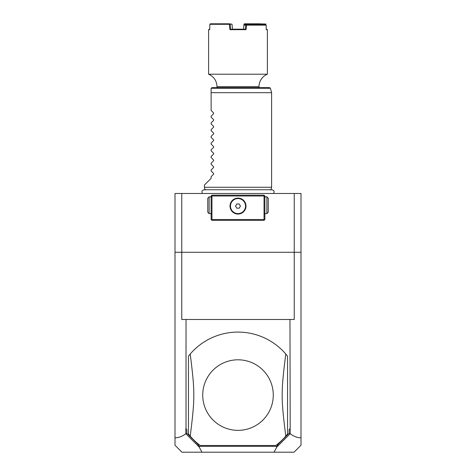 <?xml version="1.0" encoding="UTF-8"?>
<svg xmlns="http://www.w3.org/2000/svg" width="476" height="476" viewBox="0 0 476 476"><rect width="100%" height="100%" fill="white"/><g stroke="black" fill="none" stroke-linecap="round" stroke-linejoin="round"><path stroke-width="0.71" d="M175.001 193.482L300.999 193.482L300.999 445.25L294.049 452.2L201.967 452.2L199.206 447.065L185.813 433.701C182.272 436.444 178.667 437.813 175.001 437.813L175.001 193.482M175.001 437.813L175.001 445.25L181.951 452.2L201.967 452.2M175.001 252.28L181.755 252.28L181.755 319.479L186.027 319.479L186.027 428.68L186.872 429.798L185.813 428.68L185.813 433.701M186.872 429.798L186.872 433.261L185.896 433.755M181.755 193.482L181.755 252.28L300.999 252.28M294.245 193.482L294.245 319.479L289.973 319.479L290.187 433.701C293.728 436.444 297.333 437.813 300.999 437.813M290.187 433.701L276.794 447.065L274.033 452.2M186.872 433.261L197.379 443.769L199.295 446.321L276.705 446.321L278.621 443.769L289.128 433.261L289.128 429.798L290.187 428.68M289.128 433.261L290.104 433.755M289.128 429.798L289.973 428.68M186.027 319.479L289.973 319.479M276.794 447.065L276.705 446.321M197.379 443.769L199.295 446.321M199.509 446.756L199.206 447.065M278.621 443.769L276.491 446.756M285.784 436.135C280.977 397.865 280.977 392.295 285.784 354.025L287.558 356.185L287.558 433.975L285.784 436.135A62.999 62.999 0 0 1 275.8 445.482L200.2 445.482A62.999 62.999 0 0 1 190.216 436.135L188.442 433.975L188.442 356.185L190.216 354.025C195.023 392.295 195.023 397.865 190.216 436.135M285.784 354.025A62.999 62.999 0 0 0 190.216 354.025M238 359.802A35.278 35.278 0 0 1 273.278 395.08A35.278 35.278 0 0 1 238 430.358A35.278 35.278 0 0 1 202.722 395.08A35.278 35.278 0 0 1 238 359.802M264.46 195.582L264.037 195.16L211.963 195.16L211.118 195.999L211.118 219.519L211.963 220.358L264.037 220.358L264.882 219.519L264.882 195.999L264.46 195.582L264.037 195.999L211.963 195.999L211.54 195.582M264.882 206.62L264.882 206.162M264.882 205.703L264.882 204.781M264.882 204.317L264.882 203.859M211.118 204.781L211.118 205.703M211.118 206.162L211.118 206.62M211.118 203.859L211.118 204.317M211.963 195.999L211.963 219.519L264.037 219.519L264.46 219.942M264.037 219.519L264.037 195.999M239.16 198.183L238 198.099A7.979 7.979 0 0 1 245.979 206.078A7.979 7.979 0 0 1 238 214.057A7.979 7.979 0 0 1 230.021 206.078A7.979 7.979 0 0 1 238 198.099L236.84 198.183M211.963 219.519L211.54 219.942M236.459 198.248L236.072 198.337M235.691 198.438L235.311 198.563M234.936 198.712L234.198 199.063M233.49 199.498L232.818 200.015M232.496 200.301L231.639 201.259M231.395 201.604L230.961 202.324M230.777 202.693L230.509 203.335M230.467 203.442L230.348 203.817M230.247 204.198L230.164 204.573M230.104 204.906L230.057 205.329M230.027 205.703L230.027 206.459M230.057 206.834L230.104 207.25M230.164 207.584L230.247 207.964M230.348 208.339L230.467 208.72M230.509 208.827L230.777 209.464M230.961 209.833L231.395 210.553M231.639 210.898L232.496 211.862M232.818 212.147L233.49 212.665M234.198 213.099L234.936 213.45M235.311 213.593L235.691 213.718M236.072 213.825L236.459 213.908M236.84 213.974L239.16 213.974M239.541 213.908L239.928 213.825M240.309 213.718L240.689 213.593M241.064 213.45L241.802 213.099M242.51 212.665L243.182 212.147M243.504 211.862L244.361 210.898M244.605 210.553L245.039 209.833M245.223 209.464L245.491 208.827M245.533 208.72L245.652 208.339M245.753 207.964L245.836 207.584M245.896 207.256L245.943 206.834M245.973 206.459L245.973 205.703M245.943 205.329L245.896 204.912M245.836 204.573L245.753 204.198M245.652 203.817L245.533 203.442M245.491 203.335L245.223 202.693M245.039 202.324L244.605 201.604M244.361 201.259L243.504 200.301M243.182 200.015L242.51 199.498M241.802 199.063L241.064 198.712M240.689 198.563L240.309 198.438M239.928 198.337L239.541 198.248M238 213.605A7.527 7.527 0 0 0 245.527 206.078A7.527 7.527 0 0 0 238 198.551A7.527 7.527 0 0 1 245.527 206.078A7.527 7.527 0 0 1 238 213.605A7.527 7.527 0 0 1 230.473 206.078A7.527 7.527 0 0 1 238 198.551A7.527 7.527 0 0 0 230.473 206.078A7.527 7.527 0 0 0 238 213.605M235.572 206.078L236.786 208.179L239.214 208.179L240.428 206.078L239.214 203.978L236.786 203.978L235.572 206.078M211.118 196.838L209.125 196.838L207.762 198.206L207.762 212.278L209.125 213.641L209.125 196.838M211.118 213.641L209.125 213.641M264.882 196.838L266.875 196.838L268.238 198.206L268.238 212.278L266.875 213.641L266.875 196.838M264.882 213.641L266.875 213.641M205.138 190.025L204.4 187.264L271.6 187.264L270.862 190.025M204.4 187.264L204.4 185.081L211.118 178.357L211.118 176.679L213.623 174.18L213.623 173.466L211.118 170.967L211.118 169.962L213.623 167.463L213.623 166.749L211.118 164.244L211.118 163.244L213.623 160.739L213.623 160.025L211.118 157.526L211.118 156.521L213.623 154.022L213.623 153.308L211.118 150.809L211.118 149.803L213.623 147.298L213.623 146.59L211.118 144.085L211.118 143.08L213.623 140.581L213.623 139.867L211.118 137.368L211.118 136.362L213.623 133.863L213.623 133.149L211.118 130.644L211.118 129.645L213.623 127.14L213.623 126.426L211.118 123.927L211.118 122.921L213.623 120.422L213.623 119.708L211.118 117.203L211.118 116.204L213.623 113.699L213.623 112.99L211.118 110.486L211.118 88.482L211.118 92.677L271.6 92.677L271.6 187.264M211.148 88.262L211.963 87.638L269.606 87.638L270.416 88.262L211.148 88.262M217.002 87.638L217.002 86.662L258.998 86.662L258.998 87.638M217.002 86.662C216.729 80.801 213.926 76.648 208.601 74.202L267.399 74.202A13.441 13.441 0 0 0 258.998 86.662M246.449 25.145L246.508 24.639L265.614 24.639L266.161 25.145L246.449 25.145L246.062 29.679L229.938 29.679L229.48 24.306L209.862 24.306L209.726 29.679L208.601 29.679L209.737 29.179M266.161 25.145L266.274 29.679L267.399 29.679L266.262 29.179M244.158 24.062L258.028 24.306L258.498 23.8L244.503 23.8L243.974 24.3L243.563 29.185L243.902 25.115L244.587 24.639M258.498 23.8L265.953 24.044L258.331 24.062M265.798 24.806L265.786 24.3M258.468 24.639L265.471 24.639M246.508 24.639L244.444 24.639M246.413 25.109L243.908 25.097M246.062 29.679L245.479 29.173L245.818 25.097L246.253 24.639M229.48 24.306L230.11 24.3L230.521 29.173L229.938 29.679M231.348 29.179L244.652 29.179M229.777 24.044L231.842 24.062L230.11 24.3M209.862 24.306L210.356 23.8L229.587 23.8M244.271 24.788L244.307 24.306M258.028 24.306L258.04 24.639M232.437 29.185L232.026 24.3M258.641 24.3L258.652 24.639M211.54 196.838L211.118 196.421M211.118 214.057L211.54 213.641M264.46 196.838L264.882 196.421M264.882 214.057L264.46 213.641M273.51 193.482C274.598 191.548 274.075 190.305 271.927 189.751L204.073 189.751C201.925 190.305 201.402 191.548 202.49 193.482M270.416 88.262L271.6 92.677M267.399 74.202L267.399 29.679M208.601 74.202L208.601 29.679"/></g></svg>
